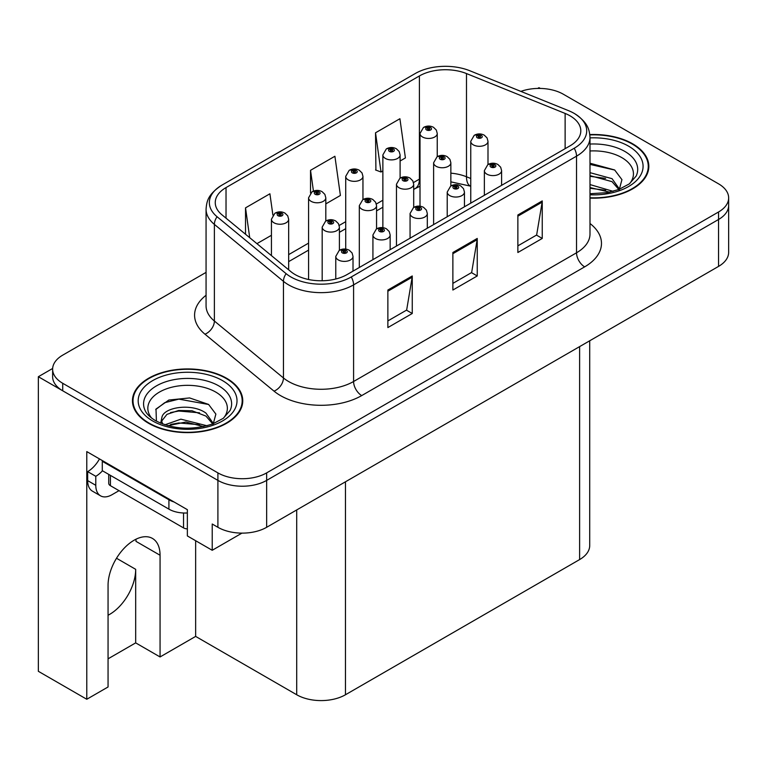 <?xml version="1.0" encoding="UTF-8"?>
<svg xmlns="http://www.w3.org/2000/svg" width="767" height="767" viewBox="0 0 767 767"><rect width="100%" height="100%" fill="white"/><g stroke="black" fill="none" stroke-linecap="round" stroke-linejoin="round"><path stroke-width="1.15" d="M589.718 340.778L589.718 545.5A34.467 19.904 180 0 1 579.622 559.574L345.466 694.758A34.467 19.904 180 0 1 296.714 694.758L195.643 636.409L160.063 656.955L160.063 555.25A36.768 21.227 120 0 0 152.441 538.424A36.768 21.227 120 0 0 134.062 540.246A36.768 21.227 120 0 0 108.061 585.279L108.061 686.973L86.776 699.264L38.35 671.307L38.35 376.722L217.905 480.391A34.467 19.904 0 0 0 266.657 480.391L718.554 219.487A34.467 19.904 0 0 0 728.65 205.412A34.467 19.904 0 0 1 718.554 219.487L266.657 480.391A34.467 19.904 0 0 1 217.905 480.391L62.721 390.796A34.467 19.904 0 0 1 52.626 376.722L52.626 369.215A34.467 19.904 0 0 0 62.721 383.289L217.905 472.884A34.467 19.904 0 0 0 266.657 472.884L718.554 211.98A34.467 19.904 0 0 0 728.65 197.905A34.467 19.904 0 0 0 718.554 183.84L563.371 94.245A34.467 19.904 0 0 0 520.87 91.388M108.061 615.239A36.768 21.227 120 0 0 109.681 614.357A36.768 21.227 120 0 0 135.682 569.325L116.507 558.251M86.776 699.264L86.776 451.59L187.359 509.662L187.359 535.932L212.219 550.284L212.219 524.014L217.905 527.293A34.467 19.904 0 0 0 266.657 527.293L718.554 266.398A34.467 19.904 0 0 0 728.65 252.324L728.65 197.905M241.941 533.123L212.219 550.284M540.304 88.426L539 87.678L537.696 88.426M52.655 368.467L38.35 376.722M195.643 636.409L195.643 540.716M108.061 658.824L135.682 642.88L160.063 656.955M160.063 555.25L136.008 541.368A36.768 21.227 120 0 0 135.941 539.239M135.682 642.88L135.682 569.325M589.996 198.107A55.157 31.84 0 0 0 648.824 166.343A55.157 31.84 0 0 0 632.679 143.822A55.157 31.84 0 0 0 589.823 134.58M226.601 378.265A55.157 31.84 0 0 0 166.497 371.362A55.157 31.84 0 0 0 132.451 400.786A55.157 31.84 0 0 0 148.606 423.298A55.157 31.84 0 0 0 208.71 430.201A55.157 31.84 0 0 0 242.755 400.786A55.157 31.84 0 0 0 226.601 378.265M133.027 403.71A55.157 31.84 0 0 0 132.835 404.535M570.034 115.817A36.768 21.227 180 0 1 580.801 130.831A36.768 21.227 180 0 1 570.034 145.835L347.087 274.557A36.768 21.227 180 0 1 290.971 271.719L221.912 214.779A36.768 21.227 180 0 1 215.259 202.603A36.768 21.227 180 0 1 226.025 187.589L419.405 75.943A36.768 21.227 180 0 1 466.489 73.565L565.126 113.439A36.768 21.227 180 0 1 570.034 115.817M574.215 113.411A42.674 24.64 0 0 0 568.51 110.649L469.883 70.775A42.674 24.64 0 0 0 415.225 73.536L221.855 185.173A42.674 24.64 0 0 0 221.27 185.518A42.674 24.64 0 0 0 217.071 216.735L286.129 273.675A42.674 24.64 0 0 0 351.267 276.964L574.215 148.252A42.674 24.64 0 0 0 574.799 113.756A42.674 24.64 0 0 0 574.215 113.411M387.872 290.031L387.872 327.567L412.253 313.492L412.253 275.967L387.872 290.031M387.872 320.903L406.654 310.069L412.147 277.213A9.194 5.311 -120 0 0 412.253 275.967M406.481 310.165L412.253 313.492M517.869 214.981L517.869 252.506L542.25 238.441L542.25 200.906L517.869 214.981M517.869 245.852L536.641 235.009L542.144 202.152A9.194 5.311 -120 0 0 542.25 200.906M536.478 235.105L542.25 238.441M452.875 252.506L452.875 290.031L477.247 275.967L477.247 238.441L452.875 252.506M452.875 283.378L471.647 272.534L477.151 239.688A9.194 5.311 -120 0 0 477.247 238.441M471.484 272.63L477.247 275.967M206.064 272.381L62.721 355.14A34.467 19.904 0 0 0 52.626 369.215M400.106 161.003L405.407 157.935L399.904 118.732L375.523 132.796L375.916 170.101M272.889 215.048L269.907 193.783L245.526 207.857L245.526 234.251M325.812 203.888L340.404 195.46L334.901 156.257L310.53 170.322L310.53 193.035M310.53 170.322L313.444 191.108M375.523 132.796L381.026 172.009L382.867 170.945M381.026 172.009L375.523 169.958M256.935 243.657L271.432 235.287M245.526 207.857L249.716 237.703M242.372 404.535A55.157 31.84 0 0 0 242.18 403.71M648.441 170.092A55.157 31.84 0 0 0 648.259 169.258M437.248 156.679L437.248 133.477A8.619 4.976 180 0 1 431.926 138.07A8.619 4.976 180 0 1 422.54 136.996A8.619 4.976 180 0 1 420.009 133.477L423.451 127.495A5.743 3.461 57.8 0 1 426.51 127.667A2.876 1.659 0 0 0 426.596 129.959A2.876 1.659 0 0 0 430.661 129.959A2.876 1.659 0 0 0 430.661 127.61A2.876 1.659 0 0 0 426.692 127.562L427.852 128.29A1.15 0.662 180 0 1 429.443 128.319A1.15 0.662 180 0 1 429.779 128.779A1.15 0.662 180 0 1 429.069 129.393A1.15 0.662 180 0 1 427.813 129.249L427.785 128.338L426.51 127.667M427.852 129.268L427.852 128.29M426.692 127.562A5.743 3.173 -117.9 0 0 424.007 127.178A5.743 3.173 -117.9 0 0 423.748 127.341M427.813 129.249A1.15 0.662 180 0 1 427.478 128.779A1.15 0.662 180 0 1 427.785 128.338M487.994 164.531L487.994 141.329A8.619 4.976 180 0 1 482.673 145.922A8.619 4.976 180 0 1 473.287 144.848A8.619 4.976 180 0 1 470.756 141.329L474.198 135.347A5.743 3.461 57.8 0 1 477.256 135.519A2.876 1.659 0 0 0 477.342 137.811A2.876 1.659 0 0 0 481.408 137.811A2.876 1.659 0 0 0 481.408 135.462A2.876 1.659 0 0 0 477.438 135.414L478.598 136.143A1.15 0.662 180 0 1 480.19 136.171A1.15 0.662 180 0 1 480.525 136.631A1.15 0.662 180 0 1 479.816 137.245A1.15 0.662 180 0 1 478.57 137.101A1.15 0.662 180 0 1 478.225 136.631A1.15 0.662 180 0 1 478.531 136.19L477.256 135.519M478.598 137.13L478.598 136.143M477.438 135.414A5.743 3.173 -117.9 0 0 474.754 135.03A5.743 3.173 -117.9 0 0 474.495 135.193M478.531 137.082L478.531 136.19M501.599 185.355L501.599 170.629A8.619 4.976 180 0 1 496.278 175.221A8.619 4.976 180 0 1 486.882 174.147A8.619 4.976 180 0 1 484.361 170.629L487.802 164.646A5.743 3.461 57.8 0 1 490.861 164.819A2.876 1.659 0 0 0 490.947 167.11A2.876 1.659 0 0 0 495.012 167.11A2.876 1.659 0 0 0 495.012 164.761A2.876 1.659 0 0 0 491.033 164.713L492.203 165.442A1.15 0.662 180 0 1 493.795 165.461A1.15 0.662 180 0 1 494.13 165.931A1.15 0.662 180 0 1 493.421 166.544A1.15 0.662 180 0 1 492.165 166.401A1.15 0.662 180 0 1 491.829 165.931A1.15 0.662 180 0 1 492.136 165.49L490.861 164.819M492.203 166.42L492.203 165.442M491.033 164.713A5.743 3.173 -117.9 0 0 488.349 164.32A5.743 3.173 -117.9 0 0 488.1 164.483M492.136 166.381L492.136 165.49M400.106 178.126L400.106 154.924A8.619 4.976 180 0 1 394.784 159.517A8.619 4.976 180 0 1 385.389 158.443A8.619 4.976 180 0 1 382.867 154.924L386.3 148.942A5.743 3.461 57.8 0 1 389.368 149.114A2.876 1.659 0 0 0 389.454 151.406A2.876 1.659 0 0 0 393.519 151.406A2.876 1.659 0 0 0 393.519 149.057A2.876 1.659 0 0 0 389.54 149.009L390.71 149.738A1.15 0.662 180 0 1 392.292 149.757A1.15 0.662 180 0 1 392.637 150.227A1.15 0.662 180 0 1 391.927 150.84A1.15 0.662 180 0 1 390.671 150.696L390.71 149.738M389.54 149.009A5.743 3.173 -117.9 0 0 386.856 148.616A5.743 3.173 -117.9 0 0 386.606 148.779M390.633 150.677L390.633 149.786L389.368 149.114M390.671 150.696A1.15 0.662 180 0 1 390.336 150.227A1.15 0.662 180 0 1 390.633 149.786M362.954 199.573L362.954 176.372A8.619 4.976 180 0 1 357.633 180.964A8.619 4.976 180 0 1 348.247 179.881A8.619 4.976 180 0 1 345.716 176.372L349.158 170.389A5.743 3.461 57.8 0 1 352.216 170.552A2.876 1.659 0 0 0 352.302 172.853A2.876 1.659 0 0 0 356.367 172.853A2.876 1.659 0 0 0 356.367 170.504A2.876 1.659 0 0 0 352.398 170.456L353.558 171.185A1.15 0.662 180 0 1 355.15 171.204A1.15 0.662 180 0 1 355.485 171.674A1.15 0.662 180 0 1 354.776 172.287A1.15 0.662 180 0 1 353.529 172.144L353.558 171.185M352.398 170.456A5.743 3.173 -117.9 0 0 349.714 170.063A5.743 3.173 -117.9 0 0 349.455 170.226M353.491 172.124L353.491 171.233L352.216 170.552M353.529 172.144A1.15 0.662 180 0 1 353.184 171.674A1.15 0.662 180 0 1 353.491 171.233M325.812 221.021L325.812 197.809A8.619 4.976 180 0 1 320.491 202.411A8.619 4.976 180 0 1 311.095 201.328A8.619 4.976 180 0 1 308.574 197.809L312.016 191.836A5.743 3.461 57.8 0 1 315.074 191.999A2.876 1.659 0 0 0 315.16 194.291A2.876 1.659 0 0 0 319.225 194.291A2.876 1.659 0 0 0 319.225 191.951A2.876 1.659 0 0 0 315.247 191.903L316.416 192.632A1.15 0.662 180 0 1 318.008 192.651A1.15 0.662 180 0 1 318.343 193.121A1.15 0.662 180 0 1 317.634 193.735A1.15 0.662 180 0 1 316.378 193.591A1.15 0.662 180 0 1 316.042 193.121A1.15 0.662 180 0 1 316.34 192.67L315.074 191.999M316.416 193.61L316.416 192.632M315.247 191.903A5.743 3.173 -117.9 0 0 312.562 191.51A5.743 3.173 -117.9 0 0 312.313 191.673M316.34 193.572L316.34 192.67M288.66 269.811L288.66 219.257A8.619 4.976 180 0 1 283.339 223.859A8.619 4.976 180 0 1 273.953 222.775A8.619 4.976 180 0 1 271.432 219.257L274.864 213.274A5.743 3.461 57.8 0 1 277.922 213.447A2.876 1.659 0 0 0 278.018 215.738A2.876 1.659 0 0 0 282.074 215.738A2.876 1.659 0 0 0 282.074 213.399A2.876 1.659 0 0 0 278.105 213.351L279.265 214.079A1.15 0.662 180 0 1 280.856 214.098A1.15 0.662 180 0 1 281.192 214.568A1.15 0.662 180 0 1 280.482 215.182A1.15 0.662 180 0 1 279.236 215.038A1.15 0.662 180 0 1 278.9 214.568A1.15 0.662 180 0 1 279.198 214.118L277.922 213.447M279.265 215.057L279.265 214.079M278.105 213.351A5.743 3.173 -117.9 0 0 275.42 212.958A5.743 3.173 -117.9 0 0 275.161 213.121M279.198 215.019L279.198 214.118M450.852 185.978L450.852 162.777A8.619 4.976 180 0 1 445.531 167.369A8.619 4.976 180 0 1 436.135 166.295A8.619 4.976 180 0 1 433.614 162.777L437.046 156.794A5.743 3.461 57.8 0 1 440.114 156.967A2.876 1.659 0 0 0 440.2 159.258A2.876 1.659 0 0 0 444.266 159.258A2.876 1.659 0 0 0 444.266 156.909A2.876 1.659 0 0 0 440.287 156.861L441.456 157.59A1.15 0.662 180 0 1 443.048 157.609A1.15 0.662 180 0 1 443.384 158.079A1.15 0.662 180 0 1 442.674 158.692A1.15 0.662 180 0 1 441.418 158.548A1.15 0.662 180 0 1 441.083 158.079A1.15 0.662 180 0 1 441.38 157.638L440.114 156.967M441.456 158.568L441.456 157.59M440.287 156.861A5.743 3.173 -117.9 0 0 437.602 156.468A5.743 3.173 -117.9 0 0 437.353 156.631M441.38 158.529L441.38 157.638M413.701 207.426L413.701 184.224A8.619 4.976 180 0 1 408.38 188.816A8.619 4.976 180 0 1 398.993 187.733A8.619 4.976 180 0 1 396.472 184.224L399.904 178.241A5.743 3.461 57.8 0 1 402.963 178.404A2.876 1.659 0 0 0 403.049 180.705A2.876 1.659 0 0 0 407.114 180.705A2.876 1.659 0 0 0 407.114 178.356A2.876 1.659 0 0 0 403.145 178.308L404.305 179.037A1.15 0.662 180 0 1 405.896 179.056A1.15 0.662 180 0 1 406.232 179.526A1.15 0.662 180 0 1 405.522 180.14A1.15 0.662 180 0 1 404.276 179.996A1.15 0.662 180 0 1 403.941 179.526A1.15 0.662 180 0 1 404.238 179.085L402.963 178.404M404.305 180.015L404.305 179.037M403.145 178.308A5.743 3.173 -117.9 0 0 400.46 177.915A5.743 3.173 -117.9 0 0 400.201 178.078M404.238 179.977L404.238 179.085M376.559 228.873L376.559 205.661A8.619 4.976 180 0 1 371.238 210.263A8.619 4.976 180 0 1 361.842 209.18A8.619 4.976 180 0 1 359.32 205.661L362.762 199.688A5.743 3.461 57.8 0 1 365.821 199.851A2.876 1.659 0 0 0 365.907 202.143A2.876 1.659 0 0 0 369.972 202.143A2.876 1.659 0 0 0 369.972 199.804A2.876 1.659 0 0 0 365.993 199.756L367.163 200.484A1.15 0.662 180 0 1 368.754 200.503A1.15 0.662 180 0 1 369.09 200.973A1.15 0.662 180 0 1 368.381 201.587A1.15 0.662 180 0 1 367.125 201.443L367.096 200.523L365.821 199.851M367.163 201.462L367.163 200.484M365.993 199.756A5.743 3.173 -117.9 0 0 363.309 199.362A5.743 3.173 -117.9 0 0 363.059 199.525M367.125 201.443A1.15 0.662 180 0 1 366.789 200.973A1.15 0.662 180 0 1 367.096 200.523M339.407 250.32L339.407 227.109A8.619 4.976 180 0 1 334.086 231.711A8.619 4.976 180 0 1 324.7 230.627A8.619 4.976 180 0 1 322.178 227.109L325.611 221.126A5.743 3.461 57.8 0 1 328.679 221.299A2.876 1.659 0 0 0 328.765 223.59A2.876 1.659 0 0 0 332.82 223.59A2.876 1.659 0 0 0 332.82 221.251A2.876 1.659 0 0 0 328.851 221.203L330.011 221.931A1.15 0.662 180 0 1 331.603 221.951A1.15 0.662 180 0 1 331.938 222.42A1.15 0.662 180 0 1 331.229 223.034A1.15 0.662 180 0 1 329.983 222.89L330.011 221.931M328.851 221.203A5.743 3.173 -117.9 0 0 326.167 220.81A5.743 3.173 -117.9 0 0 325.908 220.973M329.944 222.871L329.944 221.97L328.679 221.299M329.983 222.89A1.15 0.662 180 0 1 329.647 222.42A1.15 0.662 180 0 1 329.944 221.97M464.447 206.793L464.447 192.076A8.619 4.976 180 0 1 459.126 196.668A8.619 4.976 180 0 1 449.74 195.595A8.619 4.976 180 0 1 447.219 192.076L450.651 186.093A5.743 3.461 57.8 0 1 453.719 186.256A2.876 1.659 0 0 0 453.805 188.557A2.876 1.659 0 0 0 457.861 188.557A2.876 1.659 0 0 0 457.861 186.208A2.876 1.659 0 0 0 453.891 186.16L455.052 186.889A1.15 0.662 180 0 1 456.643 186.908A1.15 0.662 180 0 1 456.979 187.378A1.15 0.662 180 0 1 456.269 187.992A1.15 0.662 180 0 1 455.023 187.848A1.15 0.662 180 0 1 454.687 187.378A1.15 0.662 180 0 1 454.984 186.937L453.719 186.256M455.052 187.867L455.052 186.889M453.891 186.16A5.743 3.173 -117.9 0 0 451.207 185.767A5.743 3.173 -117.9 0 0 450.948 185.93M454.984 187.829L454.984 186.937M427.305 228.24L427.305 213.514A8.619 4.976 180 0 1 421.984 218.116A8.619 4.976 180 0 1 412.588 217.032A8.619 4.976 180 0 1 410.067 213.514L413.509 207.541A5.743 3.461 57.8 0 1 416.567 207.704A2.876 1.659 0 0 0 416.654 210.005A2.876 1.659 0 0 0 420.719 210.005A2.876 1.659 0 0 0 420.719 207.656A2.876 1.659 0 0 0 416.749 207.608L417.91 208.336A1.15 0.662 180 0 1 419.501 208.356A1.15 0.662 180 0 1 419.837 208.825A1.15 0.662 180 0 1 419.127 209.439A1.15 0.662 180 0 1 417.871 209.295A1.15 0.662 180 0 1 417.536 208.825A1.15 0.662 180 0 1 417.842 208.375L416.567 207.704M417.91 209.314L417.91 208.336M416.749 207.608A5.743 3.173 -117.9 0 0 414.055 207.215A5.743 3.173 -117.9 0 0 413.806 207.378M417.842 209.276L417.842 208.375M390.154 249.687L390.154 234.961A8.619 4.976 180 0 1 384.833 239.563A8.619 4.976 180 0 1 375.447 238.479A8.619 4.976 180 0 1 372.925 234.961L376.357 228.988A5.743 3.461 57.8 0 1 379.425 229.151A2.876 1.659 0 0 0 379.512 231.442A2.876 1.659 0 0 0 383.567 231.442A2.876 1.659 0 0 0 383.567 229.103A2.876 1.659 0 0 0 379.598 229.055L380.768 229.784A1.15 0.662 180 0 1 382.35 229.803A1.15 0.662 180 0 1 382.685 230.273A1.15 0.662 180 0 1 381.976 230.886A1.15 0.662 180 0 1 380.729 230.742A1.15 0.662 180 0 1 380.394 230.273A1.15 0.662 180 0 1 380.691 229.822L379.425 229.151M380.768 230.762L380.768 229.784M379.598 229.055A5.743 3.173 -117.9 0 0 376.913 228.662A5.743 3.173 -117.9 0 0 376.655 228.825M380.691 230.723L380.691 229.822M353.012 271.135L353.012 256.408A8.619 4.976 180 0 1 347.691 261.01A8.619 4.976 180 0 1 338.295 259.927A8.619 4.976 180 0 1 335.773 256.408L339.215 250.425A5.743 3.461 57.8 0 1 342.274 250.598A2.876 1.659 0 0 0 342.36 252.889A2.876 1.659 0 0 0 346.425 252.889A2.876 1.659 0 0 0 346.425 250.55A2.876 1.659 0 0 0 342.456 250.493L343.616 251.231A1.15 0.662 180 0 1 345.208 251.25A1.15 0.662 180 0 1 345.543 251.72A1.15 0.662 180 0 1 344.834 252.333A1.15 0.662 180 0 1 343.578 252.19A1.15 0.662 180 0 1 343.242 251.72A1.15 0.662 180 0 1 343.549 251.269L342.274 250.598M343.616 252.209L343.616 251.231M342.456 250.493A5.743 3.173 -117.9 0 0 339.762 250.109A5.743 3.173 -117.9 0 0 339.513 250.272M343.549 252.17L343.549 251.269M589.996 150.984A39.759 22.952 180 0 1 621.797 157.609A39.759 22.952 180 0 1 629.64 183.639M619.132 190.13L621.941 179.651L614.655 169.967L589.996 163.208M589.861 134.906A54.582 31.514 180 0 1 632.267 144.062A54.582 31.514 180 0 1 648.259 166.343A54.582 31.514 180 0 1 589.996 197.781M589.996 184.579L613.082 191.328M589.996 187.56L609.688 192.153M589.996 172.661L612.047 178.673L619.535 189.2M589.996 175.633L612.047 181.654L618.816 189.487M589.996 164.406L614.789 170.063M589.996 176.314L605.623 178.375M589.996 188.231L605.642 190.293M119.029 490.659L112.04 494.696A22.981 13.269 -60 0 1 100.554 495.837A22.981 13.269 -60 0 1 95.789 485.319L95.789 476.307L87.668 471.619A22.981 13.269 120 0 0 99.48 458.925M102.481 470.785A22.981 13.269 -60 0 1 95.789 476.307M100.554 495.837L92.424 491.148A22.981 13.269 -60 0 1 87.668 480.621L87.668 471.619M174.119 502.011A22.981 13.269 180 0 1 168.913 499.758L102.289 461.293A22.981 13.269 0 0 0 102.979 460.948M168.913 499.758L168.913 509.144A22.981 13.269 0 0 0 187.359 512.97M102.289 461.293L102.289 470.679L168.913 509.144M151.636 418.082A39.759 22.952 180 0 1 164.723 389.511A39.759 22.952 180 0 1 215.719 392.062A39.759 22.952 180 0 1 223.561 418.082M213.053 424.573L215.872 414.094L208.586 404.42L189.602 397.939L168.865 400.038L155.998 409.06L156.401 420.613M226.198 378.505A54.582 31.514 180 0 1 242.18 400.786A54.582 31.514 180 0 1 208.49 429.894A54.582 31.514 180 0 1 149.009 423.068A54.582 31.514 180 0 1 133.027 400.786A54.582 31.514 180 0 1 166.717 371.669A54.582 31.514 180 0 1 226.198 378.505M164.934 424.803L180.878 419.166L207.013 425.771M167.925 425.704L185.825 422.023L203.619 426.596M160.677 423.211L161.904 417.353A25.973 14.995 0 0 0 161.626 419.549A25.973 14.995 0 0 0 162.834 424.065M161.904 417.353C163.783 407.009 192.191 402.896 205.968 413.116L213.466 423.643M161.751 420.987L166.957 414.353L178.634 410.479L192.066 410.757L205.968 416.097L212.737 423.93M108.732 474.399L108.732 483.344A5.743 3.317 0 0 0 110.419 485.693L183.543 527.907A5.743 3.317 0 0 0 187.359 528.875M155.701 409.588L164.704 402.694L178.836 399.128L208.71 404.506M170.542 412.55L178.836 411.035L199.554 412.819M170.581 424.448L178.836 422.953L199.564 424.736M718.554 266.398L718.554 211.98M266.657 527.293L266.657 472.884M217.905 527.293L217.905 472.884M345.466 694.758L345.466 481.791M579.622 559.574L579.622 346.607M296.714 694.758L296.714 509.94M589.996 223.504A57.448 33.173 180 0 1 584.655 266.858L361.717 395.58A11.486 6.635 60 0 1 353.587 381.506L576.535 252.794A45.962 26.538 0 0 0 589.996 234.031L589.996 137.398A45.962 26.538 180 0 1 576.535 156.161A11.486 6.635 -120 0 0 574.215 148.252M361.717 395.58A57.448 33.173 180 0 1 280.463 395.58A57.448 33.173 180 0 1 274.03 391.151L204.971 334.201A57.448 33.173 180 0 1 206.064 295.276M288.593 381.506A45.962 26.538 0 0 0 353.587 381.506L353.587 284.873A45.962 26.538 180 0 1 283.445 281.336L214.376 224.386A45.962 26.538 180 0 1 206.064 209.17L206.064 305.793A45.962 26.538 0 0 0 214.376 321.018L283.445 377.958A45.962 26.538 0 0 0 288.593 381.506M217.071 216.735A11.486 7.689 129.5 0 0 214.376 224.386L214.376 321.018A11.486 7.689 -50.5 0 1 204.971 334.201M286.129 273.675A11.486 7.689 129.5 0 0 283.445 281.336L283.445 377.958A11.486 7.689 -50.5 0 1 274.03 391.151M351.267 276.964A11.486 6.635 60 0 1 353.587 284.873L576.535 156.161L576.535 252.794A11.486 6.635 60 0 0 584.655 266.858M62.721 383.289L62.721 390.796M226.025 187.589L226.025 218.173M565.126 113.439L565.126 148.673M466.489 73.565L466.489 176.765A36.768 21.227 0 0 0 450.852 173.16M470.756 178.49L466.489 176.765A20.68 9.683 -68 0 0 470.602 186.16L450.852 181.856M420.009 178.797A36.768 21.227 0 0 0 419.405 179.142L413.49 182.556M419.405 75.943L419.405 179.142A20.68 11.936 60 0 1 415.12 188.615L413.701 189.43M382.867 200.235L376.348 204.003M345.716 221.682L339.196 225.45M308.574 243.129L288.66 254.625M452.875 253.695L477.151 239.688M517.869 216.169L542.144 202.152M387.872 291.22L412.147 277.213M589.996 144.062A44.026 25.416 180 0 1 624.808 151.415A44.026 25.416 180 0 1 636.14 176.094L629.285 183.907L618.806 189.487L607.234 192.632L589.996 193.725M589.996 137.897A49.404 28.523 180 0 1 628.614 146.171A49.404 28.523 180 0 1 638.585 178.232A49.404 28.523 180 0 1 589.996 194.789M95.789 485.319L87.668 480.621M145.136 410.546A44.026 25.416 180 0 1 165.49 381.861A44.026 25.416 180 0 1 218.729 385.859A44.026 25.416 180 0 1 230.062 410.546L223.216 418.351L212.727 423.93C192.018 430.527 172.949 429.434 155.538 420.671C150.035 417.296 146.574 413.921 145.136 410.546M222.535 380.614A49.404 28.523 180 0 1 222.535 420.958A49.404 28.523 180 0 1 152.662 420.958A49.404 28.523 180 0 1 152.662 380.614A49.404 28.523 180 0 1 222.535 380.614M183.543 527.907L183.543 512.998M110.419 485.693L110.419 475.367M221.27 185.518C207.876 194.636 206.716 201.261 206.064 209.17M574.799 113.756C587.925 122.615 589.411 129.422 589.996 137.398M420.009 186.237L415.12 188.615M382.867 207.234L376.559 210.877M345.716 228.681L339.407 232.324M308.574 250.128L288.66 261.624M437.248 133.477L436.318 130.054L433.537 127.322C430.373 125.692 427.2 125.644 424.007 127.178M420.009 206.198L420.009 133.477M487.994 141.329L487.064 137.907L484.284 135.184C481.12 133.544 477.946 133.496 474.754 135.03M470.756 203.15L470.756 141.329M501.599 170.629L500.669 167.206L497.879 164.474C494.725 162.844 491.542 162.796 488.349 164.32M484.361 195.297L484.361 170.629M400.106 154.924L399.166 151.502L396.386 148.769C393.231 147.139 390.048 147.091 386.856 148.616M382.867 227.646L382.867 154.924M362.954 176.372L362.024 172.949L359.244 170.216C356.08 168.587 352.906 168.539 349.714 170.063M345.716 249.093L345.716 176.372M325.812 197.809L324.872 194.387L322.092 191.664C318.938 190.034 315.755 189.976 312.562 191.51M308.574 279.504L308.574 197.809M288.66 219.257L287.73 215.834L284.95 213.111C281.786 211.481 278.613 211.424 275.42 212.958M271.432 255.603L271.432 219.257M450.852 162.777L449.913 159.354L447.132 156.621C443.978 154.992 440.795 154.944 437.602 156.468M433.614 224.597L433.614 162.777M413.701 184.224L412.771 180.801L409.99 178.069C406.826 176.439 403.653 176.391 400.46 177.915M396.472 246.044L396.472 184.224M376.559 205.661L375.629 202.248L372.839 199.516C369.684 197.886 366.501 197.828 363.309 199.362M359.32 267.491L359.32 205.661M339.407 227.109L338.477 223.686L335.697 220.963C332.533 219.333 329.359 219.276 326.167 220.81M322.178 280.76L322.178 227.109M464.447 192.076L463.517 188.653L460.737 185.921C457.573 184.291 454.4 184.243 451.207 185.767M447.219 216.745L447.219 192.076M427.305 213.514L426.375 210.1L423.585 207.368C420.431 205.738 417.248 205.681 414.055 207.215M410.067 238.192L410.067 213.514M390.154 234.961L389.224 231.538L386.443 228.815C383.279 227.185 380.106 227.128 376.913 228.662M372.925 259.639L372.925 234.961M353.012 256.408L352.082 252.985L349.301 250.263C346.138 248.633 342.964 248.575 339.762 250.109M335.773 279.006L335.773 256.408M648.259 166.343L648.259 170.926M242.18 400.786L242.18 405.369M133.027 400.786L133.027 405.369"/></g></svg>
